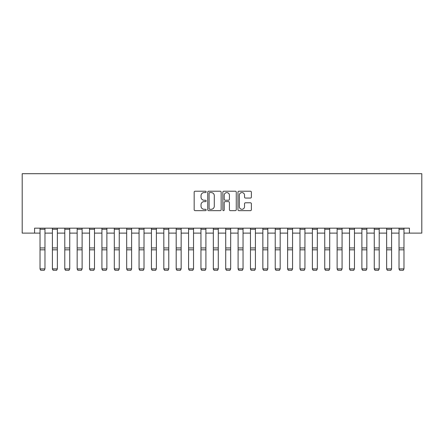 <?xml version="1.0" encoding="UTF-8"?>
<svg xmlns="http://www.w3.org/2000/svg" width="444" height="444" viewBox="0 0 444 444"><rect width="100%" height="100%" fill="white"/><g stroke="black" fill="none" stroke-linecap="round" stroke-linejoin="round"><path stroke-width="0.67" d="M206.155 191.891A0.683 0.683 0 0 0 205.472 191.214L195.144 191.214A0.971 0.971 0 0 0 194.172 192.185L194.172 209.679A0.971 0.971 0 0 0 195.144 210.656L205.472 210.656A0.683 0.683 0 0 0 206.155 209.973A0.683 0.683 0 0 0 205.472 209.291L204.14 209.291A3.108 3.108 0 0 1 201.027 206.183L201.027 204.723A3.108 3.108 0 0 1 204.14 201.615L205.472 201.615A0.683 0.683 0 0 0 206.155 200.932A0.683 0.683 0 0 0 205.472 200.25L204.14 200.25A3.108 3.108 0 0 1 201.027 197.142L201.027 195.682A3.108 3.108 0 0 1 204.14 192.574L205.472 192.574A0.683 0.683 0 0 0 206.155 191.891M250.41 198.063A0.971 0.971 0 0 0 251.382 197.092L251.382 192.185A0.971 0.971 0 0 0 250.41 191.214L238.939 191.214A0.971 0.971 0 0 0 237.967 192.185L237.967 209.679A0.971 0.971 0 0 0 238.939 210.656L250.41 210.656A0.971 0.971 0 0 0 251.382 209.679L251.382 203.752A0.971 0.971 0 0 0 250.41 202.78L245.499 202.78A0.971 0.971 0 0 0 244.527 203.752L244.527 206.693A2.603 2.603 0 0 1 241.93 209.291A2.603 2.603 0 0 1 239.327 206.693L239.327 195.171A2.603 2.603 0 0 1 241.93 192.574A2.603 2.603 0 0 1 244.527 195.171L244.527 197.092A0.971 0.971 0 0 0 245.499 198.063L250.41 198.063M34.577 233.117L34.577 228.166L409.424 228.166L409.424 233.117L421.8 233.117L421.8 173.698L22.2 173.698L22.2 233.117L40.027 233.117M221.151 192.185A0.971 0.971 0 0 0 220.18 191.214L208.708 191.214A0.971 0.971 0 0 0 207.737 192.185L207.737 209.679A0.971 0.971 0 0 0 208.708 210.656L220.18 210.656A0.971 0.971 0 0 0 221.151 209.679L221.151 192.185M223.82 191.214L235.292 191.214A0.971 0.971 0 0 1 236.264 192.185L236.264 209.679A0.971 0.971 0 0 1 235.292 210.656L230.386 210.656A0.971 0.971 0 0 1 229.415 209.679L229.415 202.586A0.971 0.971 0 0 0 228.438 201.615L225.186 201.615A0.971 0.971 0 0 0 224.209 202.586L224.209 209.973A0.683 0.683 0 0 1 223.532 210.656A0.683 0.683 0 0 1 222.849 209.973L222.849 192.185A0.971 0.971 0 0 1 223.82 191.214M44.977 233.117L52.403 233.117M57.359 233.117L64.785 233.117M69.736 233.117L77.162 233.117M82.118 233.117L89.544 233.117M94.494 233.117L101.92 233.117M106.876 233.117L114.302 233.117M119.253 233.117L126.679 233.117M131.629 233.117L139.061 233.117M144.011 233.117L151.437 233.117M156.388 233.117L163.819 233.117M168.77 233.117L176.196 233.117M181.146 233.117L188.578 233.117M193.529 233.117L200.954 233.117M205.905 233.117L213.336 233.117M218.287 233.117L225.713 233.117M230.664 233.117L238.095 233.117M243.046 233.117L250.472 233.117M255.422 233.117L262.854 233.117M267.804 233.117L275.23 233.117M280.181 233.117L287.612 233.117M292.563 233.117L299.989 233.117M304.939 233.117L312.371 233.117M317.321 233.117L324.747 233.117M329.698 233.117L337.124 233.117M342.08 233.117L349.506 233.117M354.456 233.117L361.882 233.117M366.838 233.117L374.264 233.117M379.215 233.117L386.641 233.117M391.597 233.117L399.023 233.117M403.973 233.117L409.424 233.117M209.773 192.574A0.683 0.683 0 0 0 209.096 193.251L209.096 208.613A0.683 0.683 0 0 0 209.773 209.291L211.183 209.291A3.108 3.108 0 0 0 214.297 206.183L214.297 195.682A3.108 3.108 0 0 0 211.183 192.574L209.773 192.574M229.415 195.221A2.603 2.603 0 0 0 226.812 192.624A2.603 2.603 0 0 0 224.209 195.221L224.209 199.278A0.971 0.971 0 0 0 225.186 200.25L228.438 200.25A0.971 0.971 0 0 0 229.415 199.278L229.415 195.221M40.027 269.07L40.77 270.302L40.027 268.892L44.977 268.892L44.234 270.302L40.77 270.23L44.234 270.302M44.977 228.166L44.977 268.892L44.234 270.23M40.027 228.166L40.027 268.892L40.77 270.23M52.403 269.07L53.147 270.302L52.403 268.892L57.359 268.892L56.616 270.302L53.147 270.23L56.616 270.302M64.785 269.07L65.529 270.302L64.785 268.892L69.736 268.892L68.992 270.302L65.529 270.23L68.992 270.302M77.162 269.07L77.905 270.302L77.162 268.892L82.118 268.892L81.374 270.302L77.905 270.23L81.374 270.302M57.359 228.166L57.359 268.892L56.616 270.23M52.403 228.166L52.403 268.892L53.147 270.23M69.736 228.166L69.736 268.892L68.992 270.23M64.785 228.166L64.785 268.892L65.529 270.23M82.118 228.166L82.118 268.892L81.374 270.23M77.162 228.166L77.162 268.892L77.905 270.23M89.544 269.07L90.287 270.302L89.544 268.892L94.494 268.892L93.751 270.302L90.287 270.23L93.751 270.302M94.494 228.166L94.494 268.892L93.751 270.23M89.544 228.166L89.544 268.892L90.287 270.23M101.92 269.07L102.664 270.302L101.92 268.892L106.876 268.892L106.133 270.302L102.664 270.23L106.133 270.302M106.876 228.166L106.876 268.892L106.133 270.23M101.92 228.166L101.92 268.892L102.664 270.23M114.302 269.07L115.046 270.302L114.302 268.892L119.253 268.892L118.509 270.302L115.046 270.23L118.509 270.302M119.253 228.166L119.253 268.892L118.509 270.23M114.302 228.166L114.302 268.892L115.046 270.23M126.679 269.07L127.422 270.302L126.679 268.892L131.629 268.892L130.891 270.302L127.422 270.23L130.891 270.302M131.629 228.166L131.629 268.892L130.891 270.23M126.679 228.166L126.679 268.892L127.422 270.23M139.061 269.07L139.805 270.302L139.061 268.892L144.011 268.892L143.268 270.302L139.805 270.23L143.268 270.302M144.011 228.166L144.011 268.892L143.268 270.23M139.061 228.166L139.061 268.892L139.805 270.23M151.437 269.07L152.181 270.302L151.437 268.892L156.388 268.892L155.65 270.302L152.181 270.23L155.65 270.302M156.388 228.166L156.388 268.892L155.65 270.23M151.437 228.166L151.437 268.892L152.181 270.23M163.819 269.07L164.563 270.302L163.819 268.892L168.77 268.892L168.026 270.302L164.563 270.23L168.026 270.302M168.77 228.166L168.77 268.892L168.026 270.23M163.819 228.166L163.819 268.892L164.563 270.23M176.196 269.07L176.94 270.302L176.196 268.892L181.146 268.892L180.408 270.302L176.94 270.23L180.408 270.302M181.146 228.166L181.146 268.892L180.408 270.23M176.196 228.166L176.196 268.892L176.94 270.23M188.578 269.07L189.322 270.302L188.578 268.892L193.529 268.892L192.785 270.302L189.322 270.23L192.785 270.302M193.529 228.166L193.529 268.892L192.785 270.23M188.578 228.166L188.578 268.892L189.322 270.23M200.954 269.07L201.698 270.302L200.954 268.892L205.905 268.892L205.167 270.302L201.698 270.23L205.167 270.302M205.905 228.166L205.905 268.892L205.167 270.23M200.954 228.166L200.954 268.892L201.698 270.23M213.336 269.07L214.075 270.302L213.336 268.892L218.287 268.892L217.543 270.302L214.075 270.23L217.543 270.302M218.287 228.166L218.287 268.892L217.543 270.23M213.336 228.166L213.336 268.892L214.075 270.23M225.713 269.07L226.457 270.302L225.713 268.892L230.664 268.892L229.925 270.302L226.457 270.23L229.925 270.302M230.664 228.166L230.664 268.892L229.925 270.23M225.713 228.166L225.713 268.892L226.457 270.23M238.095 269.07L238.833 270.302L238.095 268.892L243.046 268.892L242.302 270.302L238.833 270.23L242.302 270.302M243.046 228.166L243.046 268.892L242.302 270.23M238.095 228.166L238.095 268.892L238.833 270.23M250.472 269.07L251.215 270.302L250.472 268.892L255.422 268.892L254.678 270.302L251.215 270.23L254.678 270.302M255.422 228.166L255.422 268.892L254.678 270.23M250.472 228.166L250.472 268.892L251.215 270.23M262.854 269.07L263.592 270.302L262.854 268.892L267.804 268.892L267.06 270.302L263.592 270.23L267.06 270.302M267.804 228.166L267.804 268.892L267.06 270.23M262.854 228.166L262.854 268.892L263.592 270.23M275.23 269.07L275.974 270.302L275.23 268.892L280.181 268.892L279.437 270.302L275.974 270.23L279.437 270.302M280.181 228.166L280.181 268.892L279.437 270.23M275.23 228.166L275.23 268.892L275.974 270.23M287.612 269.07L288.35 270.302L287.612 268.892L292.563 268.892L291.819 270.302L288.35 270.23L291.819 270.302M292.563 228.166L292.563 268.892L291.819 270.23M287.612 228.166L287.612 268.892L288.35 270.23M299.989 269.07L300.732 270.302L299.989 268.892L304.939 268.892L304.196 270.302L300.732 270.23L304.196 270.302M304.939 228.166L304.939 268.892L304.196 270.23M299.989 228.166L299.989 268.892L300.732 270.23M312.371 269.07L313.109 270.302L312.371 268.892L317.321 268.892L316.578 270.302L313.109 270.23L316.578 270.302M317.321 228.166L317.321 268.892L316.578 270.23M312.371 228.166L312.371 268.892L313.109 270.23M324.747 269.07L325.491 270.302L324.747 268.892L329.698 268.892L328.954 270.302L325.491 270.23L328.954 270.302M329.698 228.166L329.698 268.892L328.954 270.23M324.747 228.166L324.747 268.892L325.491 270.23M337.124 269.07L337.867 270.302L337.124 268.892L342.08 268.892L341.336 270.302L337.867 270.23L341.336 270.302M342.08 228.166L342.08 268.892L341.336 270.23M337.124 228.166L337.124 268.892L337.867 270.23M349.506 269.07L350.249 270.302L349.506 268.892L354.456 268.892L353.713 270.302L350.249 270.23L353.713 270.302M354.456 228.166L354.456 268.892L353.713 270.23M349.506 228.166L349.506 268.892L350.249 270.23M361.882 269.07L362.626 270.302L361.882 268.892L366.838 268.892L366.095 270.302L362.626 270.23L366.095 270.302M366.838 228.166L366.838 268.892L366.095 270.23M361.882 228.166L361.882 268.892L362.626 270.23M374.264 269.07L375.008 270.302L374.264 268.892L379.215 268.892L378.471 270.302L375.008 270.23L378.471 270.302M379.215 228.166L379.215 268.892L378.471 270.23M374.264 228.166L374.264 268.892L375.008 270.23M386.641 269.07L387.384 270.302L386.641 268.892L391.597 268.892L390.853 270.302L387.384 270.23L390.853 270.302M391.597 228.166L391.597 268.892L390.853 270.23M386.641 228.166L386.641 268.892L387.384 270.23M399.023 269.07L399.767 270.302L399.023 268.892L403.973 268.892L403.23 270.302L399.767 270.23L403.23 270.302M403.973 228.166L403.973 268.892L403.23 270.23M399.023 228.166L399.023 268.892L399.767 270.23M44.977 247.941L40.027 247.941M44.977 249.817L40.027 249.817M44.977 229.232L40.027 229.232M57.359 247.941L52.403 247.941M57.359 249.817L52.403 249.817M57.359 229.232L52.403 229.232M69.736 247.941L64.785 247.941M69.736 249.817L64.785 249.817M69.736 229.232L64.785 229.232M82.118 247.941L77.162 247.941M82.118 249.817L77.162 249.817M82.118 229.232L77.162 229.232M94.494 247.941L89.544 247.941M94.494 249.817L89.544 249.817M94.494 229.232L89.544 229.232M106.876 247.941L101.92 247.941M106.876 249.817L101.92 249.817M106.876 229.232L101.92 229.232M119.253 247.941L114.302 247.941M119.253 249.817L114.302 249.817M119.253 229.232L114.302 229.232M131.629 247.941L126.679 247.941M131.629 249.817L126.679 249.817M131.629 229.232L126.679 229.232M144.011 247.941L139.061 247.941M144.011 249.817L139.061 249.817M144.011 229.232L139.061 229.232M156.388 247.941L151.437 247.941M156.388 249.817L151.437 249.817M156.388 229.232L151.437 229.232M168.77 247.941L163.819 247.941M168.77 249.817L163.819 249.817M168.77 229.232L163.819 229.232M181.146 247.941L176.196 247.941M181.146 249.817L176.196 249.817M181.146 229.232L176.196 229.232M193.529 247.941L188.578 247.941M193.529 249.817L188.578 249.817M193.529 229.232L188.578 229.232M205.905 247.941L200.954 247.941M205.905 249.817L200.954 249.817M205.905 229.232L200.954 229.232M218.287 247.941L213.336 247.941M218.287 249.817L213.336 249.817M218.287 229.232L213.336 229.232M230.664 247.941L225.713 247.941M230.664 249.817L225.713 249.817M230.664 229.232L225.713 229.232M243.046 247.941L238.095 247.941M243.046 249.817L238.095 249.817M243.046 229.232L238.095 229.232M255.422 247.941L250.472 247.941M255.422 249.817L250.472 249.817M255.422 229.232L250.472 229.232M267.804 247.941L262.854 247.941M267.804 249.817L262.854 249.817M267.804 229.232L262.854 229.232M280.181 247.941L275.23 247.941M280.181 249.817L275.23 249.817M280.181 229.232L275.23 229.232M292.563 247.941L287.612 247.941M292.563 249.817L287.612 249.817M292.563 229.232L287.612 229.232M304.939 247.941L299.989 247.941M304.939 249.817L299.989 249.817M304.939 229.232L299.989 229.232M317.321 247.941L312.371 247.941M317.321 249.817L312.371 249.817M317.321 229.232L312.371 229.232M329.698 247.941L324.747 247.941M329.698 249.817L324.747 249.817M329.698 229.232L324.747 229.232M342.08 247.941L337.124 247.941M342.08 249.817L337.124 249.817M342.08 229.232L337.124 229.232M354.456 247.941L349.506 247.941M354.456 249.817L349.506 249.817M354.456 229.232L349.506 229.232M366.838 247.941L361.882 247.941M366.838 249.817L361.882 249.817M366.838 229.232L361.882 229.232M379.215 247.941L374.264 247.941M379.215 249.817L374.264 249.817M379.215 229.232L374.264 229.232M391.597 247.941L386.641 247.941M391.597 249.817L386.641 249.817M391.597 229.232L386.641 229.232M403.973 247.941L399.023 247.941M403.973 249.817L399.023 249.817M403.973 229.232L399.023 229.232"/></g></svg>
